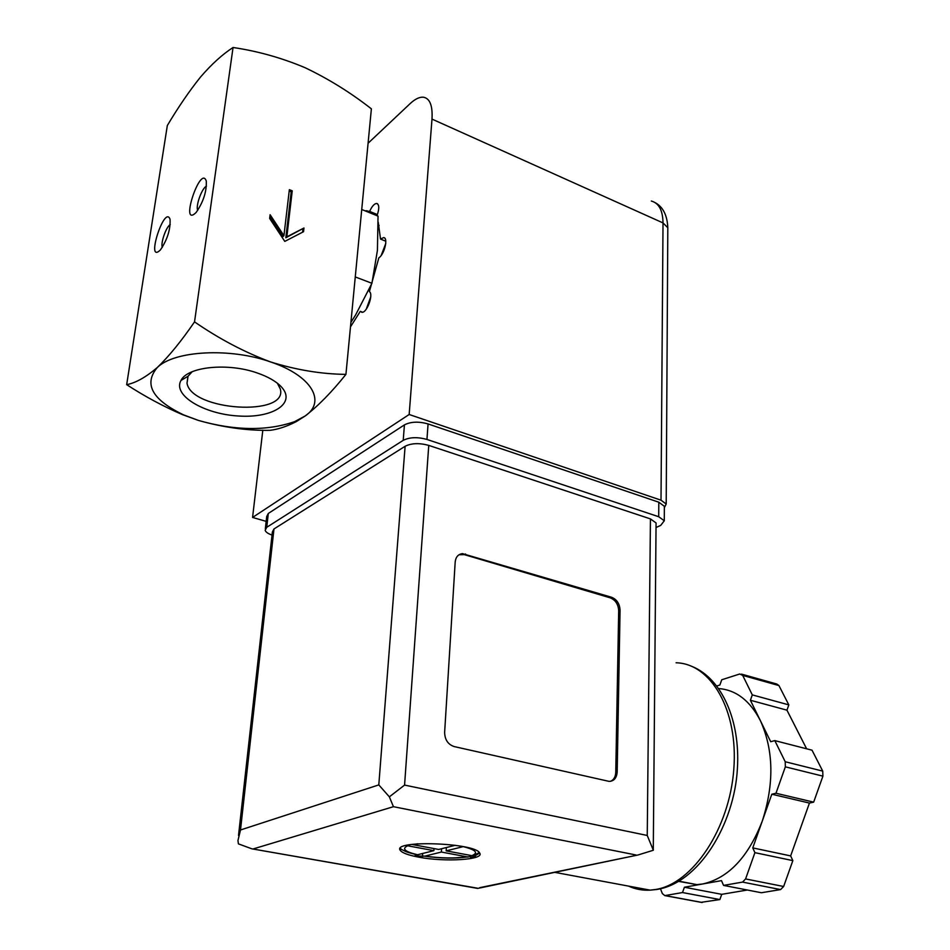 <?xml version="1.0" encoding="UTF-8"?>
<svg xmlns="http://www.w3.org/2000/svg" width="950" height="950" viewBox="0 0 950 950"><rect width="100%" height="100%" fill="white"/><g stroke="black" fill="none" stroke-linecap="round" stroke-linejoin="round"><path stroke-width="1.43" d="M126.671 384.655L167.331 125.519C178.339 107.053 189.43 90.856 200.604 76.938C211.731 64.078 222.549 54.269 233.047 47.5L194.536 321.872C181.331 341.133 168.922 356.345 157.296 367.519C145.813 377.281 135.601 382.981 126.671 384.655C145.018 396.566 163.638 406.564 182.542 414.663L198.372 420.411C223.119 427.393 247 430.694 270.002 430.338C278.16 429.341 286.936 426.431 296.317 421.598L305.176 415.969C318.298 405.828 331.883 391.958 345.931 374.371C321.599 374.122 296.495 369.989 270.631 361.962C244.637 352.296 219.272 338.936 194.536 321.872M233.047 47.5C257.747 51.134 281.782 57.879 305.176 67.747C328.641 78.957 350.704 92.661 371.379 108.846L345.931 374.371M292.232 190.819L289.358 189.667L283.931 235.695L270.109 214.724L269.658 218.441L284.786 241.395L303.549 231.693L303.964 228L286.853 236.823L292.232 190.819L291.211 191.805L289.204 190.998M160.039 250.289L160.538 249.731C167.414 239.471 170.584 229.33 170.038 219.284C164.718 204.096 145.409 263.957 160.039 250.289M195.7 212.895L196.282 212.254C203.407 201.816 206.744 191.425 206.281 181.082C200.688 163.97 179.443 227.917 195.7 212.895M198.372 420.411C234.84 430.777 266.902 431.193 294.571 421.669L305.176 415.969C326.408 401.707 311.921 375.713 270.631 361.962C230.268 347.534 174.254 350.538 157.296 367.519C143.426 384.026 152.19 399.819 183.588 414.877L198.372 420.411M257.082 372.923C267.853 376.628 275.856 381.176 281.081 386.579C296.911 402.99 273.006 418.392 238.557 416.005C204.226 414.188 172.401 395.378 180.975 380.463C187.376 366.712 227.715 362.496 257.082 372.923M277.364 383.23L280.274 388.93C288.515 416.931 191.556 411.006 187.007 383.218L188.053 376.224L192.209 371.711M361.736 209.487L378.029 216.113L377.423 250.337L371.925 283.29L355.264 276.937M371.925 283.29L355.561 315.032L350.918 322.311M283.931 235.695L282.91 236.645L269.848 216.826M303.964 228L285.831 237.773L291.211 191.805M302.575 232.192L302.943 228.95M286.853 236.823L285.831 237.773M206.447 186.176C201.899 188.041 195.474 205.901 197.719 210.366M170.228 224.592C166.096 226.931 160.526 242.903 162.272 247.404M266.166 521.36L252.569 517.441L262.817 430.184M368.089 143.236L410.079 103.669C415.186 98.895 419.722 96.758 423.688 97.256C429.982 98.598 432.749 105.877 431.989 119.094L409.165 414.497L252.569 517.441M362.651 312.218L360.299 311.339L361.867 312.312C366.914 313.179 373.801 294.274 369.396 291.603L378.836 257.854C384.548 254.291 388.467 237.441 383.574 237.595L380.522 239.091L378.231 222.241M350.479 326.883L360.299 311.339M385.807 241.205L380.522 239.091M371.165 213.322L376.212 214.083L369.633 211.411L364.622 210.662M431.989 119.094L663.017 222.917L661.01 500.187L666.199 504.022L664.371 507.621M661.01 500.187L409.165 414.497M369.633 211.411C371.961 206.269 374.324 203.609 376.723 203.442C379.347 204.594 379.442 208.679 376.996 215.686M370.726 296.934L366.272 309.142M385.771 243.449L381.211 255.419M376.212 214.083L375.772 215.199M378.302 226.041L379.121 225.411M418.713 857.149C445.051 862.291 484.821 859.809 479.691 853.064C475.582 842.662 391.531 839.847 400.247 850.321C402.123 852.91 408.274 855.19 418.713 857.149M425.22 856.152L418.784 856.057L415.209 855.344L415.269 854.442M468.326 856.947L454.064 857.921M424.567 856.188C440.848 858.42 455.204 858.658 467.637 856.912L470.654 856.579L470.606 857.494L475.511 856.342L475.558 855.416L479.702 853.088M417.549 854.751L433.889 850.654L407.681 845.785C401.482 848.694 404.771 851.687 417.549 854.751L417.074 854.834C403.988 851.473 406.885 851.877 401.387 849.383L400.354 848.231M417.834 843.79L412.419 844.538L438.686 849.454L455.323 845.286M471.817 855.653C478.741 852.863 475.879 849.858 463.22 846.628L446.179 850.856L471.817 855.653L475.558 855.416M441.358 852.043L424.947 856.116C440.883 858.313 454.884 858.539 466.937 856.817L441.358 852.043L441.56 848.742M467.637 856.912L466.937 856.817M678.716 881.386L696.908 884.628L702.703 883.975L684.392 887.241L682.516 892.549L664.822 895.613L662.352 893.594L660.464 888.749M721.513 880.638L702.703 883.975C728.341 878.192 748.196 857.221 762.28 821.085L752.768 847.899L754.906 852.661L745.584 878.94L742.544 882.099L723.544 885.4L721.513 880.638M771.804 794.224L762.28 821.085C774.309 783.643 773.68 750.191 760.416 720.729L770.699 741.712L774.808 740.608L785.222 761.746L785.341 766.84L775.972 793.25L771.804 794.224L809.436 803.071L790.649 855.903L792.846 860.617L783.643 886.492L780.591 889.58L761.377 892.739L723.544 885.4M716.822 685.983L719.898 684.998L721.739 679.773L739.741 673.989L742.698 675.403L752.293 694.889L750.393 700.257L760.416 720.729C750.025 700.672 736.119 689.949 718.722 688.548M479.798 887.656L638.02 854.988L653.327 850.25L653.291 848.101M238.521 835.466L272.377 531.964L273.98 528.96L405.116 446.274C411.481 443.116 419.366 442.831 428.759 445.396L650.441 518.902L656.07 522.951L656.058 524.447M620.065 610.149C619.661 603.737 616.847 599.45 611.634 597.277L462.448 553.624C458.173 554.23 455.762 557.009 455.192 561.949L444.636 732.343C444.814 739.694 447.973 744.432 454.124 746.557L609.128 781.387C613.997 781.161 616.681 778.026 617.179 771.97L620.065 610.149L618.688 610.707C618.284 604.295 615.481 600.008 610.268 597.847L464.265 554.622L459.04 554.753M265.335 528.711L266.724 516.491L268.304 513.463L404.427 424.887C410.792 421.622 418.665 421.313 428.07 423.938L658.813 502.206L664.371 506.303L664.359 507.822M272.033 535.064C268.054 533.71 265.762 532.119 265.157 530.278L266.736 527.309L403.216 440.349C409.593 437.154 417.513 436.846 426.954 439.446L658.706 516.729L664.288 520.766L660.689 525.409L656.034 527.511M477.601 888.404L251.893 848.825L238.414 843.873L237.951 840.548L240.504 829.979L273.98 528.96M240.504 829.979L378.801 784.902L389.358 796.848L404.569 785.092L428.759 445.396M404.569 785.092L647.247 835.466L653.327 850.25M636.108 855.012L393.442 806.693L389.358 796.848M251.893 848.825L477.327 888.167M682.516 892.549L719.863 899.567L701.041 902.334M684.392 887.241L721.727 894.33L719.863 899.567M747.365 890.019L721.727 894.33M754.906 852.661L792.846 860.617M752.768 847.899L790.649 855.903M775.972 793.25L813.663 802.144L809.436 803.071M774.808 740.608L812.024 750.191L822.736 771.115L822.914 776.15L813.663 802.144M750.393 700.257L786.944 710.172L806.621 748.802M752.293 694.889L788.821 704.888L786.944 710.172M741.534 674.12L776.803 684.036L778.929 685.568L788.821 704.888M610.577 781.316C613.795 779.831 615.529 776.851 615.754 772.362L618.688 610.707M422.691 853.468L422.477 856.674M434.019 848.587L433.889 850.654M446.369 847.531L446.179 850.856M470.927 855.475L470.82 857.458M667.803 229.591L667.814 227.739L663.017 222.917C662.803 210.389 658.896 203.098 651.308 201.032M628.532 886.101C635.336 889.224 642.544 890.566 650.156 890.138L655.832 889.449C692.74 883.607 729.576 828.412 733.816 769.179C738.435 709.911 710.671 663.504 676.091 662.779M393.442 806.693L253.365 848.884M378.801 784.902L405.116 446.274M647.247 835.466L650.441 518.902M266.736 527.309L268.304 513.463M403.216 440.349L404.427 424.887M426.954 439.446L428.07 423.938M658.706 516.729L658.813 502.206M665.071 895.589L702.204 902.476M742.544 882.099L780.591 889.58M745.584 878.94L783.643 886.492M785.341 766.84L822.914 776.15M785.222 761.746L822.736 771.115M742.698 675.403L778.929 685.568M610.268 597.847L611.634 597.277M464.265 554.622L465.548 553.981M615.754 772.362L617.179 771.97M294.571 421.669L296.329 421.622M183.588 414.877L182.542 414.687M188.053 376.224L180.975 380.463M279.324 384.869L281.081 386.579M187.007 383.218L187.958 376.39M373.207 213.358L366.652 210.686M377.601 203.811L376.723 203.442M384.56 237.987L383.574 237.595M655.168 202.647C663.041 206.934 667.256 215.294 667.814 227.739L666.199 504.022M400.389 848.291L400.247 850.321M479.322 852.566L472.767 855.76M692.408 666.603C721.632 678.716 740.454 720.254 737.402 768.55C734.445 823.994 698.773 883.441 656.414 889.533L650.156 890.138L554.776 872.349M638.02 854.988L477.648 888.428M664.288 520.766L664.371 506.303M653.279 849.787L656.07 522.951M696.908 884.628L679.036 881.196M664.822 895.613L701.955 902.5M461.166 554.278L462.448 553.624"/></g></svg>
